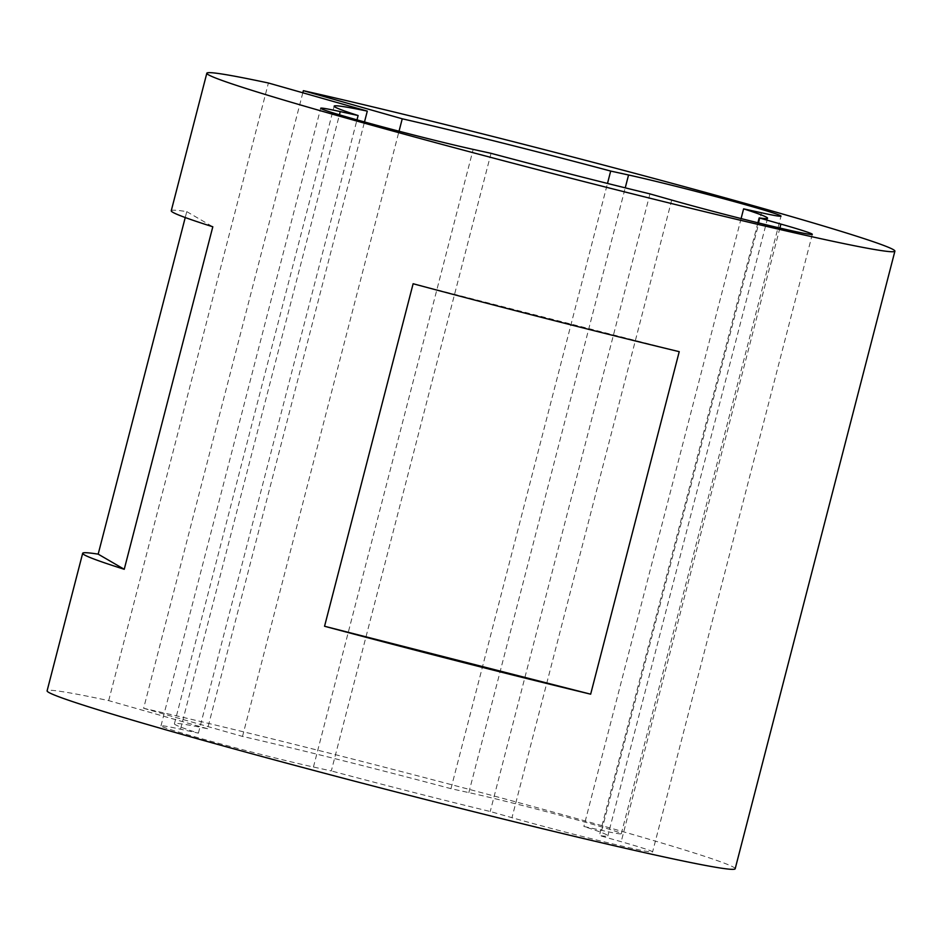 <?xml version="1.0" encoding="UTF-8"?>
<svg xmlns="http://www.w3.org/2000/svg" width="942" height="942" viewBox="0 0 942 942"><rect width="100%" height="100%" fill="white"/><g stroke="black" fill="none" stroke-linecap="round" stroke-linejoin="round"><path stroke-width="0.71" stroke-dasharray="4.71 3.53" d="M491.029 153.322L331.313 770.933L313.439 767.012A88.842 2.638 -165.5 0 1 192.38 736.102A88.842 2.638 -165.5 0 1 160.976 725.87A88.842 2.638 -165.5 0 1 180.523 729.214L198.397 733.147A223.843 6.641 -165.5 0 1 174.423 723.762A223.843 6.641 -165.5 0 1 207.57 728.731L364.495 121.954M735.172 868.783A355.358 10.539 14.5 0 0 609.556 827.83A355.358 10.539 14.5 0 0 143.631 708.302L302.818 92.787M171.256 210.773A355.358 10.539 -165.5 0 1 186.763 211.632L185.233 217.543M207.57 728.731L108.695 700.624A355.358 10.539 14.5 0 0 47.1 690.839M108.695 700.624L268.411 83.002M143.631 708.302L242.518 736.42A223.843 6.641 -165.5 0 1 450.971 788.678L468.833 792.611A88.842 2.638 -165.5 0 1 564.599 816.526A88.842 2.638 -165.5 0 1 621.296 833.752A88.842 2.638 -165.5 0 1 601.75 830.408L583.875 826.475A223.843 6.641 -165.5 0 1 607.849 835.86A223.843 6.641 -165.5 0 1 599.442 835.519L621.19 841.701A88.842 2.638 -165.5 0 1 652.594 851.945A88.842 2.638 -165.5 0 1 603.033 841.583A88.842 2.638 -165.5 0 1 511.977 817.691L490.229 811.509A223.843 6.641 -165.5 0 1 331.313 770.933M450.971 788.678L607.496 183.443M242.518 736.42L399.031 131.221M198.397 733.147L356.994 119.87M741.095 218.579L583.875 826.475M649.956 193.887L490.229 811.509M757.91 222.771L599.442 835.519M186.763 211.632L212.81 226.775M413.126 283.742L679.229 351.672M313.439 767.012L473.167 149.389M601.75 830.408L761.477 212.786M468.833 792.611L625.241 187.847M180.523 729.214L339.426 114.806M671.705 200.069L511.977 817.691M779.882 228.046L621.19 841.701M621.296 833.752L781.024 216.13M174.423 723.762L334.151 106.14M160.976 725.87L320.704 108.248M812.322 234.322L652.594 851.945M767.577 218.238L607.849 835.86"/><path stroke-width="1.41" d="M743.603 208.853A223.843 6.641 -165.5 0 1 767.577 218.238A223.843 6.641 -165.5 0 1 759.17 217.908L780.906 224.09A88.842 2.638 -165.5 0 1 812.322 234.322A88.842 2.638 -165.5 0 1 762.761 223.96A88.842 2.638 -165.5 0 1 671.705 200.069L649.956 193.887A223.843 6.641 -165.5 0 1 491.029 153.322L473.167 149.389A88.842 2.638 -165.5 0 1 352.108 118.492A88.842 2.638 -165.5 0 1 320.704 108.248A88.842 2.638 -165.5 0 1 340.25 111.592L358.125 115.525A223.843 6.641 -165.5 0 1 334.151 106.14A223.843 6.641 -165.5 0 1 367.298 111.121L268.411 83.002A355.358 10.539 14.5 0 0 206.828 73.217A355.358 10.539 14.5 0 0 332.444 114.17A355.358 10.539 14.5 0 0 696.68 209.725A355.358 10.539 14.5 0 0 894.9 251.161A355.358 10.539 14.5 0 0 769.273 210.219A355.358 10.539 14.5 0 0 303.359 90.679L402.246 118.798A223.843 6.641 -165.5 0 1 610.687 171.067L628.561 174.988A88.842 2.638 -165.5 0 1 724.327 198.903A88.842 2.638 -165.5 0 1 781.024 216.13A88.842 2.638 -165.5 0 1 761.477 212.786L743.603 208.853L741.095 218.579M590.658 694.183L679.229 351.672A355.358 10.539 -165.5 0 1 413.126 283.742L324.554 626.253L590.658 694.183A355.358 10.539 -165.5 0 1 324.554 626.253M206.828 73.217L171.256 210.773A355.358 10.539 -165.5 0 0 212.81 226.775L124.238 569.286A355.358 10.539 -165.5 0 1 82.672 553.284L47.1 690.839A355.358 10.539 14.5 0 0 172.727 731.781A355.358 10.539 14.5 0 0 536.952 827.335A355.358 10.539 14.5 0 0 735.172 868.783L894.9 251.161M185.233 217.543L98.18 554.143L124.238 569.286M82.672 553.284A355.358 10.539 -165.5 0 1 98.18 554.143M302.818 92.787L303.359 90.679M607.496 183.443L610.687 171.067M399.031 131.221L402.246 118.798M364.495 121.954L367.298 111.121M356.994 119.87L358.125 115.525M759.17 217.908L757.91 222.771M625.241 187.847L628.561 174.988M339.426 114.806L340.25 111.592M780.906 224.09L779.882 228.046"/></g></svg>
